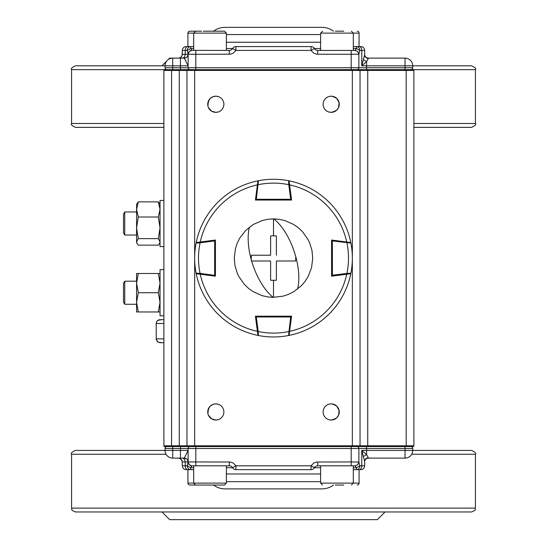 <?xml version="1.0" encoding="UTF-8"?>
<svg xmlns="http://www.w3.org/2000/svg" width="547" height="547" viewBox="0 0 547 547"><rect width="100%" height="100%" fill="white"/><g stroke="black" fill="none" stroke-linecap="round" stroke-linejoin="round"><path stroke-width="0.82" d="M180.428 58.119L180.428 67.732L172.736 67.732L172.736 65.811L188.12 65.811L184.271 58.119L172.736 58.119A7.692 7.692 0 0 0 165.044 65.811L75.424 65.811C71.835 67.534 70.556 68.819 71.582 69.654L413.115 69.654A0.766 0.766 0 0 1 413.881 70.426L413.881 445.805L413.115 446.571L164.654 446.571L171.58 446.571L166.965 446.571L171.58 446.571L171.58 445.805L179.272 445.805L179.272 70.426L171.58 70.426L171.58 445.805L163.888 445.805L163.888 70.426A0.766 0.766 0 0 1 164.654 69.654M413.881 70.426L367.728 70.426L367.728 445.805L406.189 445.805L406.189 69.654L475.418 69.654C476.444 68.819 475.165 67.534 471.576 65.811L412.725 65.811L412.725 67.732A1.921 1.921 0 0 1 410.804 69.654A1.921 1.921 0 0 0 412.725 67.732L366.572 67.732L366.572 65.811L405.033 65.811L405.033 69.654M172.736 69.654L172.736 67.732L165.044 67.732A1.921 1.921 0 0 0 166.965 69.654L171.58 69.654L166.965 69.654A1.921 1.921 0 0 1 165.044 67.732L165.044 65.811L172.736 65.811L172.736 58.119L169.659 58.119L168.12 59.657M163.888 123.499L71.582 123.499C70.556 124.34 71.835 125.625 75.424 127.348L163.888 127.348M413.881 127.348L471.576 127.348L413.881 127.348M471.576 511.958C477.9 509.25 474.058 509.599 475.418 508.108L71.582 508.108C72.942 509.599 69.1 509.25 75.424 511.958L471.576 511.958L385.033 511.958L377.341 519.65L169.659 519.65L161.967 511.958M161.7 319.653L157.905 320.303L156.49 322.026L156.196 323.496L156.271 339.632L157.905 342.08L161.7 342.73M163.888 319.653L159.293 319.728L157.905 320.303L156.613 321.752M163.888 342.73L160.039 342.73L163.888 342.73M411.7 454.263L475.418 454.263C476.444 453.429 475.165 452.143 471.576 450.42L412.725 450.42L412.725 448.499A1.921 1.921 0 0 0 410.804 446.571L406.189 446.571L410.804 446.571A1.921 1.921 0 0 1 412.725 448.499L366.572 448.499L366.572 450.42L405.033 450.42L405.033 446.571M186.411 458.762L184.271 458.112L188.12 450.42L180.428 450.42L180.428 458.112L184.271 458.112L172.736 458.112A7.692 7.692 0 0 1 165.044 450.42L75.424 450.42L165.044 450.42L165.044 448.499A1.921 1.921 0 0 1 166.965 446.571A1.921 1.921 0 0 0 165.044 448.499L172.736 448.499L172.736 450.42L180.428 450.42L180.428 448.499L172.736 448.499L172.736 446.571M163.888 338.88L156.196 338.88L157.324 341.601L160.039 342.73M163.888 323.496L156.196 323.496L156.271 322.751M160.039 319.653L157.324 320.781M201.617 31.193L189.85 31.193A1.921 1.921 0 0 0 187.922 33.121L226.383 33.121L224.461 31.193L203.265 31.193M187.922 46.577L187.922 33.121M359.078 46.577L359.078 33.121A1.921 1.921 0 0 0 357.15 31.193M335.311 31.193L343.735 31.193M360.035 69.654L366.572 69.654L366.572 67.732L358.88 67.732L358.88 54.187L351.188 54.269L351.188 67.732L195.812 67.732L195.812 54.269L230.273 54.208L233.118 53.244L235.935 50.427L311.065 50.427L313.882 53.244L316.727 54.208L351.188 54.269L351.188 50.427L355.037 50.427L317.732 50.427A3.843 3.843 0 0 1 314.402 48.505L320.617 48.505M218.458 31.193L224.461 31.193M335.311 485.032L343.735 485.032M366.572 446.571L366.572 448.499L358.88 448.499L358.88 462.044L351.188 461.955L351.188 448.499L195.812 448.499L195.812 461.955L230.273 462.024L233.118 462.988L235.935 465.805L311.065 465.805L313.882 462.988L316.727 462.024L351.188 461.955L351.188 465.805L355.037 465.805L317.732 465.805A3.843 3.843 0 0 0 314.402 467.726L320.617 467.726M359.078 469.647L359.078 483.11A1.921 1.921 0 0 1 357.15 485.032M123.506 232.906L123.506 214.096L124.737 211.962L124.737 235.039L123.506 232.906M136.579 211.962L124.737 211.962M136.579 235.039L124.737 235.039M123.506 302.135L123.506 283.325L124.737 281.192L124.737 304.269L123.506 302.135M200.646 485.032L189.85 485.032A1.921 1.921 0 0 1 187.922 483.11L226.383 483.11L224.461 485.032L200.646 485.032M218.458 485.032L224.461 485.032M203.265 485.032L201.617 485.032M187.922 469.647L187.922 483.11M160.039 204.27L158.322 201.864L138.295 201.864L136.579 209.433L138.295 217.002L136.579 227.819L138.295 238.636L158.322 238.636L160.039 227.819L158.322 217.002L138.295 217.002M158.322 201.864L160.039 209.433L158.322 217.002M160.039 242.731L158.322 245.138L138.295 245.138L137.085 243.613L136.579 241.89L138.295 238.636M159.533 243.613L160.039 241.89L158.322 238.636M137.085 243.613L136.579 242.731L136.579 204.27L138.295 201.864M160.039 273.5L138.295 273.5L136.579 283.114L138.295 292.727L136.579 302.347L138.295 311.961L158.322 311.961L160.039 302.347L158.322 292.727L138.295 292.727M158.322 273.5L160.039 283.114L158.322 292.727M160.039 311.961L158.322 311.961M138.295 273.5L136.579 273.5L136.579 311.961L138.295 311.961M249.405 227.155A46.064 21.73 71.3 0 0 251.223 259.531L251.367 255.23L270.615 255.23L270.615 235.983L273.5 235.798L273.5 218.882L267.743 219.313L262.122 220.571L253.343 224.461L245.76 230.376L239.853 237.938L237.261 243.094L235.449 248.564L234.273 258.088L235.025 265.76L237.241 273.097L238.895 276.597L244.406 284.433L248.598 288.426L253.295 291.742L262.088 295.647L267.702 296.912L273.131 297.342L283.018 296.173L288.522 294.354L293.657 291.77L301.24 285.855L304.994 281.5L308.098 276.611L311.551 267.668L312.727 258.143L311.975 250.471L309.759 243.135L308.105 239.634L302.594 231.798L298.402 227.805L293.705 224.489L284.912 220.585L279.298 219.32L273.869 218.889A46.064 21.73 71.3 0 1 295.359 255.23L295.777 256.7L295.633 261.001L276.385 261.001L276.385 280.249L270.615 280.249L270.615 261.001L251.367 261.001L270.615 261.001L270.615 280.249M273.5 235.798L276.385 235.983L276.385 255.23M270.615 255.23L270.615 235.983M251.223 259.531L251.367 261.001M273.869 218.889L273.5 218.882M273.5 297.342L273.5 280.433M196.756 242.465L199.983 242.047L200.079 242.813L196.1 243.087A78.843 78.843 0 0 0 194.657 258.116A78.843 78.843 0 0 1 196.1 243.087A0.766 0.766 0 0 1 196.756 242.465A0.766 0.766 0 0 0 196.1 243.087M215.415 240.817L214.554 240.154L202.629 241.706M196.1 273.144A0.766 0.766 0 0 0 196.756 273.767A0.766 0.766 0 0 1 196.1 273.144A78.843 78.843 0 0 1 194.657 258.116A78.843 78.843 0 0 0 196.1 273.144L200.079 273.418L199.983 274.184L196.756 273.767L200.25 274.218A75.001 75.001 0 0 0 257.398 331.366L255.422 316.193L291.578 316.193L289.602 331.366A75.001 75.001 0 0 0 346.75 274.218L331.578 276.194L331.578 240.037L346.75 242.013A75.001 75.001 0 0 0 289.602 184.865L291.578 200.038L255.422 200.038L257.398 184.865A75.001 75.001 0 0 0 200.25 242.013L215.422 240.037L215.422 276.194L196.209 273.691A78.843 78.843 0 0 0 257.924 335.407A78.843 78.843 0 0 1 196.209 273.691M215.422 240.912A0.766 0.766 0 0 0 214.554 240.154L214.656 240.912L200.079 242.813A75.001 75.001 0 0 0 200.079 273.418L214.656 275.319L214.656 240.912L215.422 240.912A0.766 0.766 0 0 0 214.554 240.154M214.656 276.085A0.766 0.766 0 0 0 215.422 275.319L214.554 276.078A0.766 0.766 0 0 0 214.656 276.085L215.415 275.414M289.308 182.582L289.151 181.372A0.766 0.766 0 0 0 288.529 180.715L288.802 184.695A75.001 75.001 0 0 0 258.198 184.695L257.432 184.599L257.849 181.372L257.398 184.865L257.924 180.825A78.843 78.843 0 0 0 196.209 242.54A78.843 78.843 0 0 1 257.924 180.825M258.471 180.715A0.766 0.766 0 0 0 257.849 181.372A0.766 0.766 0 0 1 258.471 180.715A78.843 78.843 0 0 1 288.529 180.715A78.843 78.843 0 0 0 258.471 180.715L256.297 199.272L290.703 199.272L288.802 184.695L289.568 184.599M290.799 200.031L291.462 199.17L290.703 199.272L290.703 200.038A0.766 0.766 0 0 0 291.462 199.17A0.766 0.766 0 0 1 290.703 200.038M255.531 199.272A0.766 0.766 0 0 0 256.297 200.038L255.538 199.17A0.766 0.766 0 0 0 255.531 199.272L256.201 200.031M257.692 333.649L257.849 334.86A0.766 0.766 0 0 0 258.471 335.516L258.198 331.537A75.001 75.001 0 0 0 288.802 331.537L289.568 331.632L289.151 334.86L289.602 331.366L289.076 335.407A78.843 78.843 0 0 0 350.791 273.691A78.843 78.843 0 0 1 289.076 335.407M288.529 335.516A0.766 0.766 0 0 0 289.151 334.86A0.766 0.766 0 0 1 288.529 335.516A78.843 78.843 0 0 1 258.471 335.516A78.843 78.843 0 0 0 288.529 335.516L290.703 316.959L256.297 316.959L258.198 331.537L257.432 331.632M256.297 316.193A0.766 0.766 0 0 0 255.538 317.062L256.297 316.959L256.297 316.193A0.766 0.766 0 0 0 255.538 317.062M291.469 316.959A0.766 0.766 0 0 0 290.703 316.193L291.462 317.062A0.766 0.766 0 0 0 291.469 316.959L290.799 316.2M350.244 273.767L347.017 274.184L346.921 273.418L350.901 273.144A78.843 78.843 0 0 0 352.343 258.116A78.843 78.843 0 0 1 350.901 273.144A0.766 0.766 0 0 1 350.244 273.767A0.766 0.766 0 0 0 350.901 273.144M331.578 275.319L346.921 273.418A75.001 75.001 0 0 0 346.921 242.813L347.017 242.047L350.244 242.465A0.766 0.766 0 0 1 350.901 243.087A78.843 78.843 0 0 1 352.343 258.116A78.843 78.843 0 0 0 350.901 243.087L332.344 240.912L332.446 276.078A0.766 0.766 0 0 1 331.578 275.319A0.766 0.766 0 0 0 332.446 276.078L344.371 274.526M350.901 243.087A0.766 0.766 0 0 0 350.244 242.465L350.791 242.54A78.843 78.843 0 0 0 289.076 180.825A78.843 78.843 0 0 1 350.791 242.54M332.344 240.147A0.766 0.766 0 0 0 331.578 240.912L332.446 240.154A0.766 0.766 0 0 0 332.344 240.147L331.585 240.817M257.398 331.366L257.924 335.407M200.25 242.013L196.209 242.54M289.602 184.865L289.076 180.825M346.75 274.218L350.791 273.691M163.888 269.65L160.039 269.65L160.039 315.804L163.888 315.804M163.888 200.421L160.039 200.421L160.039 246.574L163.888 246.574M208.407 107.506L211.641 111.191L215.812 112.347A8.075 8.075 0 0 0 223.887 104.272A8.075 8.075 0 0 0 215.812 96.197A8.075 8.075 0 0 0 207.73 104.272A8.075 8.075 0 0 0 215.812 112.347L218.116 112.012M335.359 111.191L331.188 112.347A8.075 8.075 0 0 0 339.27 104.272A8.075 8.075 0 0 0 331.188 96.197A8.075 8.075 0 0 0 323.113 104.272A8.075 8.075 0 0 0 331.188 112.347L328.884 112.012M335.359 418.879L331.188 420.034A8.075 8.075 0 0 0 339.27 411.959A8.075 8.075 0 0 0 331.188 403.884A8.075 8.075 0 0 0 323.113 411.959A8.075 8.075 0 0 0 331.188 420.034L328.884 419.699M208.407 415.194L211.641 418.879L215.812 420.034A8.075 8.075 0 0 0 223.887 411.959A8.075 8.075 0 0 0 215.812 403.884A8.075 8.075 0 0 0 207.73 411.959A8.075 8.075 0 0 0 215.812 420.034L218.116 419.699M216.79 96.251L218.116 96.532L215.812 96.197L213.098 96.662L210.322 98.344L208.407 101.038L207.901 105.927L207.73 104.272L209.227 99.588M332.467 112.244L336.678 110.2L338.593 107.499L339.27 104.272L338.593 101.031L336.672 98.344L333.909 96.669L331.188 96.197M216.79 403.939L218.116 404.219L215.812 403.884L213.098 404.349L210.322 406.031L208.407 408.725L207.901 413.614L207.73 411.959L209.227 407.276M332.467 419.932L336.678 417.887L338.593 415.187L339.27 411.959L338.593 408.718L336.672 406.031L333.909 404.356L331.188 403.884M215.812 112.347L211.648 111.198L208.407 107.499M210.315 98.351L213.098 96.662L215.812 96.197M215.812 420.034L211.648 418.886L208.407 415.187M210.315 406.038L213.098 404.349L215.812 403.884M179.272 446.571L179.272 445.805L186.965 445.805L186.965 70.426L179.272 70.426L179.272 69.654L188.886 69.654M188.886 446.571L193.693 446.571M367.728 69.654L367.728 70.426L360.035 70.426A0.766 0.766 0 0 0 359.27 69.654A0.766 0.766 0 0 1 360.035 70.426L360.035 445.805L359.27 446.571A0.766 0.766 0 0 0 359.406 446.564A0.766 0.766 0 0 1 359.27 446.571M332.467 403.987L336.678 406.031L339.099 410.312L338.593 415.2L336.678 417.887M332.467 96.299L336.678 98.344L339.099 102.624L338.593 107.513L336.678 110.2M187.73 446.571L186.965 445.805A0.766 0.766 0 0 0 187.73 446.571L186.965 445.805L352.343 445.805L352.343 70.426L194.657 70.426L194.657 446.571M164.654 446.571A0.766 0.766 0 0 1 164.374 446.523A0.766 0.766 0 0 0 164.654 446.571L163.888 445.805A0.766 0.766 0 0 0 164.36 446.516A0.766 0.766 0 0 1 163.888 445.805M351.188 446.571L351.188 448.499L358.88 448.499A1.921 1.921 0 0 0 356.959 446.571L352.343 446.571L352.343 445.805L360.035 445.805A0.766 0.766 0 0 1 359.42 446.557A0.766 0.766 0 0 0 360.035 445.805L367.728 445.805L367.728 446.571M413.881 445.805A0.766 0.766 0 0 1 413.826 446.085A0.766 0.766 0 0 0 413.881 445.805L406.189 445.805L406.189 446.571M413.751 446.236A0.766 0.766 0 0 1 413.115 446.571A0.766 0.766 0 0 0 413.751 446.236M186.965 70.426A0.766 0.766 0 0 1 187.73 69.654A0.766 0.766 0 0 0 186.965 70.426L194.657 70.426L194.657 69.654M180.428 446.571L190.041 446.571A1.921 1.921 0 0 0 188.12 448.499L180.428 448.499L180.428 446.571M213.515 485.032A19.227 19.227 0 0 0 225.049 488.881L321.951 488.881A19.227 19.227 0 0 0 333.485 485.032M364.651 461.299L364.651 465.805A3.843 3.843 0 0 1 360.808 469.647L356.439 469.647L360.808 469.647A3.843 3.843 0 0 0 364.651 465.805A3.843 3.843 0 0 1 360.808 469.647M193.693 469.647L190.691 469.647A3.843 3.426 -90 0 1 187.272 465.805L188.12 462.085L188.12 448.499L195.812 448.499L195.812 446.571M412.725 450.42A7.692 7.692 0 0 1 405.033 458.112L405.033 450.42L412.725 450.42A7.692 7.692 0 0 1 405.033 458.112L368.5 458.112A3.843 3.843 0 0 0 364.651 461.955A3.843 3.843 0 0 1 368.5 458.112L366.572 454.53L363.372 456.588L361.765 450.42L366.572 454.53L366.572 450.42L361.765 450.42L361.765 465.805L364.651 465.805M353.307 467.726L356.439 467.726L355.037 465.846L357.759 464.731L358.88 462.044L359.817 465.805A3.843 3.378 90 0 1 356.439 469.647L353.307 469.647M317.732 461.955L317.732 465.805A3.843 3.843 0 0 0 314.402 467.726A3.843 3.843 0 0 1 311.065 469.647L235.935 469.647A3.843 3.843 0 0 1 232.598 467.726A3.843 3.843 0 0 0 229.268 465.805L191.963 465.805L190.691 467.726L193.693 467.726M190.691 469.647L186.192 469.647A3.843 3.843 0 0 1 182.349 465.805L182.055 460.485L179.977 458.407L178.5 458.112L181.221 459.241L182.349 461.955L185.235 461.955L185.235 465.805L187.272 465.805L190.691 467.726L190.691 469.647M368.5 457.777A3.843 3.679 180 0 0 364.651 461.456L363.372 456.588M356.439 469.647L356.439 467.726L359.817 465.805L361.765 465.805A3.843 2.407 90 0 1 359.365 469.647M355.037 465.805L357.759 464.676L358.88 461.955L357.759 464.676L355.037 465.846M188.12 462.085L189.241 464.759L191.963 465.866M187.471 459.822L188.763 464.095L189.823 465.155L191.963 465.805A3.843 3.843 0 0 1 188.12 461.955L195.812 461.955L195.812 465.805M184.271 458.112A3.843 3.843 0 0 1 188.12 461.955L185.235 461.955L184.53 459.241L182.828 458.112M333.485 31.193A19.227 19.227 0 0 0 321.951 27.35L225.049 27.35A19.227 19.227 0 0 0 213.515 31.193M364.651 54.932L364.651 50.427A3.843 3.843 0 0 0 360.808 46.577L353.307 46.577M193.693 46.577L190.691 46.577A3.843 3.426 90 0 0 187.272 50.427L188.12 54.146L188.12 67.732L180.428 67.732L180.428 69.654L193.693 69.654M412.725 65.811A7.692 7.692 0 0 0 405.033 58.119L405.033 65.811L412.725 65.811A7.692 7.692 0 0 0 405.033 58.119L368.5 58.119A3.843 3.843 0 0 1 364.651 54.269A3.843 3.843 0 0 0 368.5 58.119L366.572 61.702L363.372 59.644L361.765 65.811L366.572 61.702L366.572 65.811L361.765 65.811L361.765 50.427L364.651 50.427A3.843 3.843 0 0 0 360.808 46.577L356.439 46.577A3.843 3.378 -90 0 1 359.817 50.427L361.765 50.427A3.843 2.407 -90 0 0 359.365 46.577M188.12 54.146L189.241 51.473L191.963 50.365L190.691 48.505L190.691 46.577L186.192 46.577A3.843 3.843 0 0 0 182.349 50.427L182.055 55.746L180.64 57.469L179.252 58.044L178.5 58.119L179.977 57.825L181.7 56.409L182.349 54.269L185.235 54.269L185.235 50.427L187.272 50.427L190.691 48.505L193.693 48.505M317.732 54.269L317.732 50.427A3.843 3.843 0 0 1 314.402 48.505A3.843 3.843 0 0 0 311.065 46.577L235.935 46.577A3.843 3.843 0 0 0 232.598 48.505A3.843 3.843 0 0 1 229.268 50.427L191.963 50.365M358.88 54.187L359.817 50.427L356.439 48.505L355.037 50.386L357.759 51.5L358.88 54.187M368.5 58.454A3.843 3.679 180 0 1 364.651 54.775L363.372 59.644M355.037 50.427L357.759 51.555L358.88 54.269L357.759 51.555L355.037 50.386M187.471 56.409L188.763 52.136L189.823 51.076L191.963 50.427A3.843 3.843 0 0 0 188.12 54.269L195.812 54.269L195.812 50.427M182.828 58.119L184.53 56.991L185.235 54.269L188.12 54.269A3.843 3.843 0 0 1 184.271 58.119L186.411 57.469M188.12 67.732A1.921 1.921 0 0 0 190.041 69.654A1.921 1.921 0 0 1 188.12 67.732L195.812 67.732L195.812 69.654M358.88 67.732A1.921 1.921 0 0 1 356.959 69.654A1.921 1.921 0 0 0 358.88 67.732L351.188 67.732L351.188 69.654M475.418 69.654L475.418 123.499L413.881 123.499M71.582 508.108L71.582 454.263L166.069 454.263M359.078 33.121L320.617 33.121L322.539 31.193M359.078 483.11L320.617 483.11L322.539 485.032M295.777 256.7A46.064 21.73 71.3 0 1 297.595 289.076M251.641 261.001A46.064 21.73 71.3 0 0 273.131 297.342M214.656 275.319L214.554 276.078L215.422 275.319L214.656 275.319M289.151 181.372A0.766 0.766 0 0 0 288.529 180.715M256.297 199.272L255.538 199.17L256.297 200.038L256.297 199.272M257.849 334.86A0.766 0.766 0 0 0 258.471 335.516M290.703 316.959L291.462 317.062L290.703 316.193L290.703 316.959M332.344 240.912L332.446 240.154L331.578 240.912L332.344 240.912M359.27 69.654A0.766 0.766 0 0 1 360.035 70.426L352.343 70.426L352.343 69.654M171.58 69.654L171.58 70.426L163.888 70.426M226.383 473.982L320.617 473.982L226.383 473.982M320.617 481.661L226.383 481.661M182.349 465.805L185.235 465.805A3.843 2.407 -90 0 0 187.635 469.647M226.383 467.726L232.598 467.726A3.843 3.843 0 0 0 229.268 465.805L229.268 461.955M311.065 465.805L314.402 467.726A3.843 3.843 0 0 1 311.065 469.647L311.065 465.805M188.12 461.955A3.843 3.843 0 0 0 191.963 465.805M232.598 467.726L235.935 465.805L235.935 469.647M165.044 450.42L172.736 450.42L172.736 458.112M190.041 446.571A1.921 1.921 0 0 0 188.12 448.499M358.88 448.499A1.921 1.921 0 0 0 356.959 446.571M226.383 42.249L320.617 42.249L226.383 42.249M320.617 34.57L226.383 34.57M182.349 50.427L185.235 50.427A3.843 2.407 90 0 1 187.635 46.577M226.383 48.505L232.598 48.505A3.843 3.843 0 0 1 229.268 50.427L229.268 54.269M353.307 48.505L356.439 48.505L356.439 46.577M311.065 50.427L314.402 48.505A3.843 3.843 0 0 0 311.065 46.577L311.065 50.427M188.12 54.269A3.843 3.843 0 0 1 191.963 50.427M232.598 48.505L235.935 50.427L235.935 46.577M364.651 50.427A3.843 3.843 0 0 0 360.808 46.577M71.582 69.654L71.582 123.499M166.582 61.196L161.967 65.811M475.418 123.499C476.444 124.34 475.165 125.625 471.576 127.348M71.582 454.263C70.556 453.429 71.835 452.143 75.424 450.42M475.418 508.108L475.418 454.263M353.307 50.427L353.307 33.121L351.386 31.193M320.617 50.427L320.617 33.121M193.693 50.427L193.693 33.121L195.614 31.193M226.383 50.427L226.383 33.121M353.307 465.805L353.307 483.11L351.386 485.032M320.617 465.805L320.617 483.11M136.579 304.269L124.737 304.269M136.579 281.192L124.737 281.192M193.693 465.805L193.693 483.11L195.614 485.032M226.383 465.805L226.383 483.11"/></g></svg>
